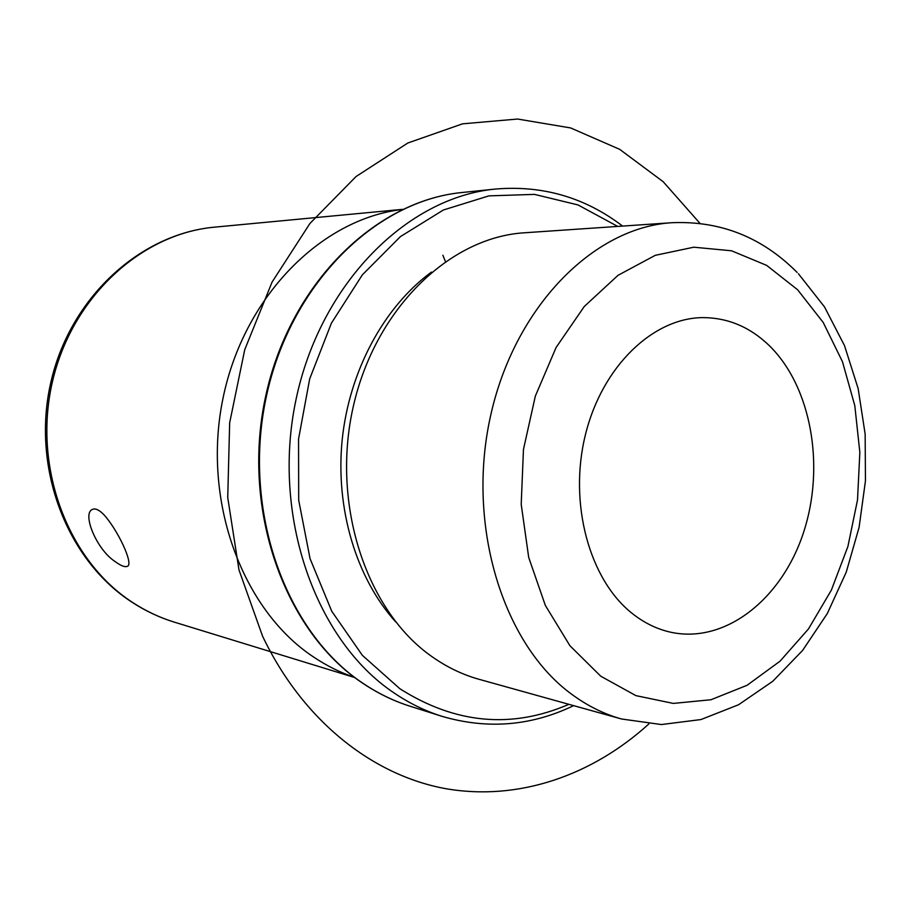 <?xml version="1.0" encoding="UTF-8"?>
<svg xmlns="http://www.w3.org/2000/svg" width="911" height="911" viewBox="0 0 911 911"><rect width="100%" height="100%" fill="white"/><g stroke="black" fill="none" stroke-linecap="round" stroke-linejoin="round"><path stroke-width="1.37" d="M114.991 561.472C96.634 549.606 81.831 513.633 92.364 509.443C95.234 508.122 98.957 509.75 103.558 514.351C117.314 529.052 134.304 564.672 127.255 566.346C124.83 567.348 120.742 565.731 114.991 561.472M769.226 345.554C750.231 327.243 728.39 317.928 703.713 317.609C653.574 317.335 602.205 366.017 585.397 434.832C568.35 503.532 589.474 580.159 632.587 613.741C644.703 623.261 657.696 629.478 671.566 632.405C725.965 643.667 781.889 598.698 803.479 532.65C825.332 466.671 811.519 386.856 769.226 345.554M797.159 272.469C762.291 237.327 720.647 220.735 672.25 222.694L524.656 232.772C449.795 237.122 375.138 308.681 353.217 406.841C330.966 504.865 366.575 611.201 432.144 656.763C446.971 667.205 462.606 674.721 479.049 679.299L621.564 718.995L661.375 724.552L700.958 719.553L738.536 704.761L772.756 681.291L802.591 650.443L827.29 613.581L846.273 572.074L859.096 527.355L865.45 480.883L865.154 434.114L858.139 388.53L844.508 345.622L824.478 306.87L798.412 273.744M431.484 272.07C384.123 306.734 349.357 370.595 342.194 439.728C335.225 508.873 356.372 578.451 395.75 621.974M354.573 677.408C340.202 672.534 326.434 665.668 313.27 656.808C242.189 609.664 201.809 500.822 222.944 398.562C243.761 296.2 321.469 218.765 402.366 209.45M445.388 261.468L442.871 255.217M699.955 223.343L663.185 181.71L619.662 149.324L570.593 127.927L517.562 119.034L462.526 123.839L407.832 143.004L356.064 176.518L309.934 223.468L272.07 282.091L244.74 349.676L229.663 422.795L227.739 497.554L238.978 569.933L262.562 636.163C302.771 720.612 372.348 775.159 445.24 788.584C518.416 801.475 592.23 775.398 648.826 723.972M600.759 676.213L635.901 695.628L673.309 703.417L710.967 699.739L747.066 685.3L780.01 661.215L808.467 628.954L831.367 590.123L847.902 546.52L857.513 499.968L859.847 452.368L854.803 405.646L842.47 361.713L823.214 322.471L797.637 289.789L766.675 265.386L731.544 250.787L693.795 247.2L655.271 255.331L618.045 275.304L584.281 306.483L556.097 347.478L535.349 396.069L523.461 449.453L521.206 504.352L528.699 557.407L545.347 605.439L569.922 645.717L600.759 676.213M672.25 222.694C593.858 227.124 514.248 306.825 490.369 416.794C466.125 526.626 503.521 645.227 572.37 694.751C587.937 706.116 604.335 714.201 621.564 718.995M617.692 226.418L578.018 204.929L534.472 194.385L488.9 195.876L443.429 209.974L400.43 236.598L362.327 274.883L331.422 323.143L309.683 378.908L298.546 439.068L298.694 500.173L310.059 558.671L331.775 611.292L362.339 655.305L399.804 688.682C455.238 723.869 511.606 729.085 568.885 704.328M622.612 226.087C585.078 197.448 542.705 185.104 495.504 189.044C407.183 197.231 320 283.674 295.881 400.202C271.387 516.594 315.81 640.649 393.848 692.793C409.085 703.144 425.027 710.956 441.664 716.228C487.089 729.62 531.079 726.101 573.634 705.649M409.95 706.184C393.381 700.935 377.518 693.203 362.373 682.988C284.984 631.528 241.369 510.923 265.283 398.073C288.81 285.097 374.501 200.716 462.424 192.472C375.264 200.579 289.607 284.779 266.023 398.096C242.075 511.287 285.838 632.063 362.783 683.17C377.814 693.317 393.541 700.98 409.95 706.184L441.664 716.228M174.422 622.167C159.676 617.635 145.635 611.053 132.311 602.422C67.027 560.504 31.43 468.3 50.617 383.315C69.498 298.25 139.77 233.774 214.78 227.135C141.205 233.535 71.035 297.681 52.052 383.394C32.785 469.006 68.701 561.529 133.131 602.797C146.227 611.281 159.994 617.738 174.422 622.167L354.743 677.533M462.424 192.472L495.504 189.044M214.78 227.135L402.56 209.359"/></g></svg>
